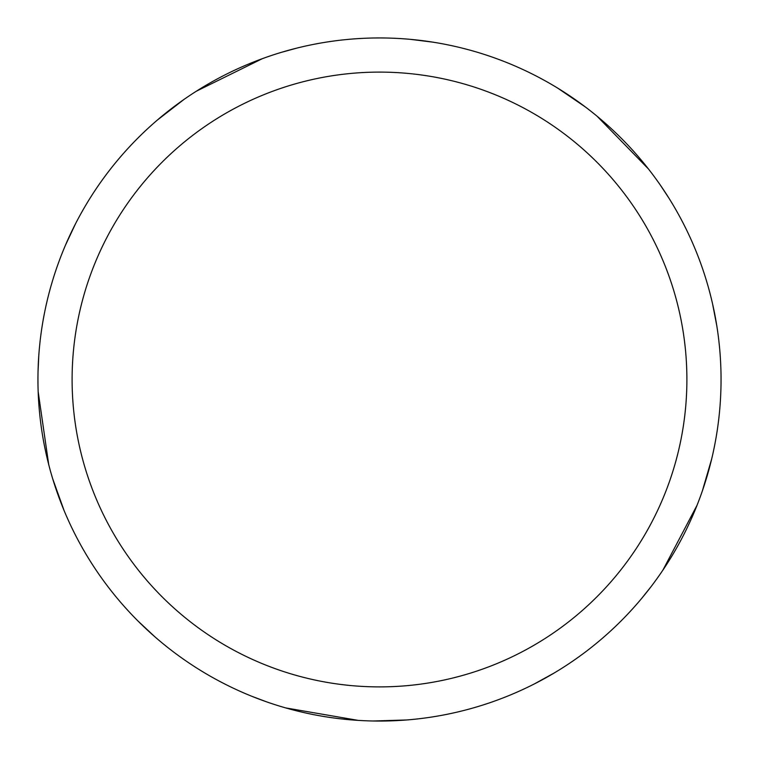 <?xml version="1.0" encoding="UTF-8"?>
<svg xmlns="http://www.w3.org/2000/svg" width="759" height="759" viewBox="0 0 759 759"><rect width="100%" height="100%" fill="white"/><g stroke="black" fill="none" stroke-linecap="round" stroke-linejoin="round"><path stroke-width="1.14" d="M379.5 37.95A341.55 341.55 0 0 1 721.05 379.5A341.55 341.55 0 0 1 379.5 721.05A341.55 341.55 0 0 1 37.95 379.5A341.55 341.55 0 0 1 379.5 37.95M379.5 72.105A307.395 307.395 0 0 1 686.895 379.5A307.395 307.395 0 0 1 379.5 686.895A307.395 307.395 0 0 1 72.105 379.5A307.395 307.395 0 0 1 379.5 72.105M697.123 505.105L662.835 570.227M410.41 39.354L433.104 42.181M557.609 88.063L585.445 107.019M406.71 719.968L373.048 720.993M597.105 116.241L648.452 168.972M651.042 586.669L641.289 598.879M554.431 672.854L534.402 683.906M660.444 185.262L669.04 198.317M712.549 303.78L716.875 326.247M711.714 458.834L702.284 491.168M266.381 701.771L251.76 696.259M154.561 636.516L137.863 620.89M64.107 510.589L52.732 478.891M48.718 464.574L38.168 391.729M281.589 52.286L296.665 48.149M196.372 91.194L262.386 58.652M358.201 720.386L285.659 707.91M38.045 371.502L38.766 355.895M65.549 244.996L75.264 224.285M157.369 120.055L184.001 99.438"/></g></svg>
